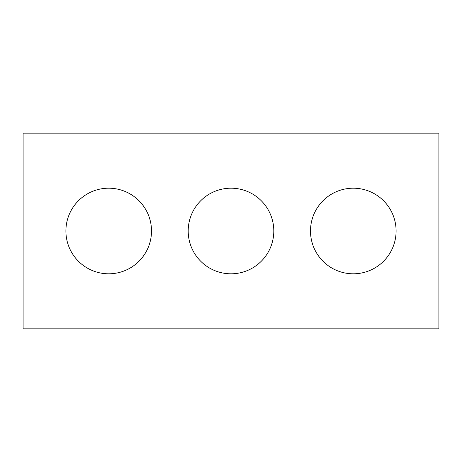 <?xml version="1.0" encoding="UTF-8"?>
<svg xmlns="http://www.w3.org/2000/svg" width="462" height="462" viewBox="0 0 462 462"><rect width="100%" height="100%" fill="white"/><g stroke="black" fill="none" stroke-linecap="round" stroke-linejoin="round"><path stroke-width="0.69" d="M438.9 328.834L23.1 328.834L23.1 133.166L438.9 133.166L438.9 328.834M151.507 231A42.804 42.804 0 0 0 87.306 193.93A42.804 42.804 0 0 0 87.306 268.07A42.804 42.804 0 0 0 151.507 231M273.804 231A42.804 42.804 0 0 0 209.598 193.93A42.804 42.804 0 0 0 209.598 268.07A42.804 42.804 0 0 0 273.804 231M396.096 231A42.804 42.804 0 0 0 331.895 193.93A42.804 42.804 0 0 0 331.895 268.07A42.804 42.804 0 0 0 396.096 231"/></g></svg>
